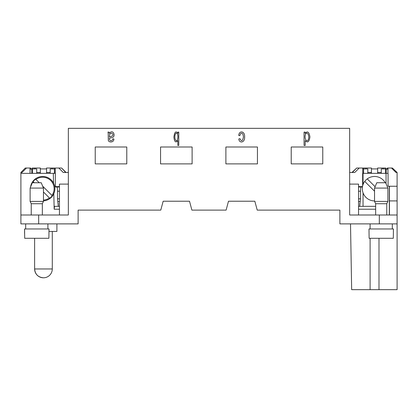 <?xml version="1.0" encoding="UTF-8"?>
<svg xmlns="http://www.w3.org/2000/svg" width="418" height="418" viewBox="0 0 418 418"><rect width="100%" height="100%" fill="white"/><g stroke="black" fill="none" stroke-linecap="round" stroke-linejoin="round"><path stroke-width="0.63" d="M42.652 186.156L51.926 195.425A11.443 11.443 0 0 0 35.938 179.437L39.245 182.744M34.219 182.744L33.424 181.955A11.443 11.443 0 0 0 32.897 182.744M43.456 200.107A11.443 11.443 0 0 0 49.413 197.939L43.456 191.982M33.424 181.955L33.116 181.647L33.424 181.955M52.229 195.734L51.926 195.425L52.229 195.734A11.871 11.871 0 0 1 49.716 198.247M33.116 181.647A11.871 11.871 0 0 1 35.629 179.134M43.456 200.886A12.221 12.221 0 0 0 54.894 188.69A12.221 12.221 0 0 0 43.519 176.495A12.221 12.221 0 0 0 30.571 187.008M59.455 206.335L54.492 206.335L54.178 209.225L53.802 193.743M53.546 183.1L53.305 173.355L20.9 173.355L20.9 214.998L68.343 214.998L68.343 128.336L349.657 128.336L349.657 214.998L397.1 214.998L397.1 223.886L397.1 200.912L389.435 200.912M59.455 186.6L55.348 186.6L55.594 187.003L59.455 187.003M361.053 187.003C360.718 187.259 360.535 188.664 360.499 191.225L360.499 198.827L359.663 206.335M363.043 206.335L363.043 192.823M363.043 184.552L363.043 173.355L362.652 173.355L362.652 185.874M362.443 186.992L358.545 187.003M56.947 187.003C57.282 187.259 57.465 188.664 57.501 191.225L57.501 198.827L58.337 206.335M57.731 201.56L59.455 201.56M55.348 186.6L55.348 173.355L53.305 173.355M387.956 173.355L387.956 168.026L391.514 168.026L395.956 172.467L397.1 172.456L392.392 168.026L397.1 172.467L397.1 186.245L388.066 186.245L388.066 173.355L363.043 173.355M68.343 172.467L63.243 172.467L58.802 168.026L55.244 168.026L55.244 173.355M358.545 206.335L375.657 206.335M385.224 182.744A12.221 12.221 0 0 0 367.255 178.883L375.108 186.736M374.544 191.204L364.736 181.396A12.221 12.221 0 0 0 374.544 200.912M364.736 181.396A12.221 12.221 0 0 1 367.255 178.883M378.99 238.297L378.99 289.664L397.1 289.664L397.1 223.886L397.1 289.664M378.99 289.664L351.658 289.664L350.509 223.886M126.785 147.005L95.231 147.005L126.785 147.005L126.785 163.893L95.231 163.893L126.785 163.893M192.113 147.005L160.559 147.005L192.113 147.005L192.113 163.893L160.559 163.893L192.113 163.893M225.887 163.893L257.441 163.893L225.887 163.893L225.887 147.005L257.441 147.005L225.887 147.005M291.215 163.893L322.769 163.893L291.215 163.893L291.215 147.005L322.769 147.005L291.215 147.005M30.702 168.914L30.702 168.026L30.044 168.026L30.044 173.355M25.608 168.026L26.486 168.026L22.044 172.467L20.9 172.456L25.279 168.026L20.9 172.467L20.9 173.355M34.903 168.914L34.903 168.026L32.27 168.026L31.616 168.914M34.903 168.026L40.342 168.026L40.342 173.355M40.342 168.914L46.565 168.914L46.565 168.026L52.004 168.026L52.004 168.914M55.244 168.851L54.638 168.026L52.004 168.026M66.023 172.467L61.629 168.026L65.694 172.467M58.802 168.026L61.3 168.026M26.486 168.026L30.044 168.026M387.298 168.914L387.298 168.026L387.956 168.026M386.384 168.914L385.73 168.026L383.097 168.026L383.097 168.914M377.658 173.355L377.658 168.026L383.097 168.026M365.996 168.914L365.996 168.026L371.435 168.026L371.435 173.355M352.306 172.467L356.7 168.026L359.198 168.026L354.757 172.467L349.657 172.467M365.996 168.026L363.362 168.026L362.756 168.851M362.756 173.355L362.756 168.026L359.198 168.026M356.7 168.026L351.977 172.467M391.514 168.026L392.392 168.026M397.1 186.245L397.1 200.912M358.545 186.6L362.505 186.6M358.545 198.827L360.499 198.827M358.545 201.56L360.269 201.56M254.839 201.225L228.489 201.225L254.839 201.225L257.222 210.113L339.881 210.113L261.663 210.113M156.337 210.113L78.119 210.113L78.119 223.886L20.9 223.886L20.9 214.998M189.511 201.225L163.161 201.225L189.511 201.225L191.888 210.113L226.112 210.113L228.489 201.225M57.501 198.827L59.455 198.827M56.9 223.886L56.9 231.441L49.01 231.441M370.102 238.297L370.102 289.664M362.756 168.914L362.871 173.355M367.803 173.355L367.803 168.914L363.603 168.914L363.603 173.355M362.871 168.961L363.603 168.914M377.658 168.914L371.435 168.914M386.222 168.961L385.49 168.914L385.49 173.355M385.49 168.914L381.284 168.914L381.284 173.355M387.956 169.295L386.222 168.914L386.222 173.355M387.956 169.05L387.105 168.914M55.244 168.914L55.129 173.355M50.197 173.355L50.197 168.914L54.397 168.914L54.397 173.355M55.129 168.961L54.397 168.914M46.565 168.914L46.565 173.355M31.778 168.961L32.51 168.914L32.51 173.355M32.51 168.914L36.716 168.914L36.716 173.355M30.044 169.295L31.778 168.914L31.778 173.355M30.044 169.05L30.895 168.914M34.621 238.297L34.621 268.962A8.83 8.83 0 0 0 43.456 277.798C38.09 277.27 35.143 274.328 34.621 268.962L52.287 268.962L52.287 231.441M386.044 183.685L386.044 173.355M25.676 228.965L25.676 223.886L25.676 228.965M397.1 223.886L339.881 223.886L339.881 210.113M177.89 133.326L177.89 132.114L178.779 132.114L178.779 145.448L177.822 145.448L177.822 140.688C175.722 143.055 174.41 141.854 173.893 137.094C174.583 131.889 175.915 130.635 177.89 133.326M304.064 132.114L305.13 132.114L305.13 133.332C307.47 130.709 309.074 131.91 309.926 136.937C309.21 141.89 307.632 143.134 305.203 140.662L305.203 145.448L304.064 145.448L304.064 132.114M78.119 210.113L160.778 210.113L163.161 201.225M160.559 163.893L160.559 147.005M322.769 147.005L322.769 163.893M257.441 147.005L257.441 163.893M95.231 163.893L95.231 147.005M240.418 133.833L239.848 135.651L238.72 135.442C239.169 130.144 245.068 131.006 244.608 136.905C245.011 143.066 239.049 143.421 238.83 138.938L239.942 138.692C241.51 141.775 242.67 141.195 243.433 136.958C243.088 133.457 242.085 132.417 240.418 133.833M109.088 132.114L109.317 133.305C113.252 128.587 115.964 136.477 112.479 137.438L109.411 138.243C109.218 141.916 112.85 140.991 112.803 138.802L113.921 139.022C113.848 143.139 107.881 142.47 108.314 139.852C108.178 135.986 108.361 132.067 107.891 132.114L109.088 132.114M59.455 214.998L59.455 184.113L68.343 184.113M349.657 184.113L358.545 184.113L358.545 214.998M375.657 214.998L375.657 203.728L386.765 203.728L386.765 214.998M375.657 203.728L374.544 201.413L387.878 201.413L386.765 203.728M374.544 188.079L376.77 182.744L385.657 182.744L387.878 188.079L374.544 188.079L374.544 201.413M31.235 214.998L31.235 203.728L42.343 203.728L42.343 214.998M31.235 203.728L30.122 201.413L43.456 201.413L42.343 203.728M30.122 188.079L32.343 182.744L41.23 182.744L43.456 188.079L30.122 188.079L30.122 201.413M308.233 139.748C309.963 136.158 307.199 130.86 305.631 134.121C303.881 138.102 306.728 142.893 308.233 139.748M177.446 139.716C178.914 134.565 176.427 131.419 175.325 134.178C173.846 138.018 176.15 142.972 177.446 139.716M109.411 136.362L109.411 136.963L112.285 136.017C114.49 134.23 110.66 131.466 109.6 134.727L109.411 136.362M370.102 228.965L370.102 223.886M393.301 238.297L369.12 238.297L368.99 228.965L393.432 228.965L393.301 238.297M48.88 238.297L24.699 238.297L24.568 228.965L49.01 228.965L48.88 238.297M54.178 209.225L59.455 209.225M359.783 206.335L359.783 203.655M58.217 203.655L58.217 206.335M371.435 172.467L367.803 172.467M381.284 172.467L377.658 172.467M40.342 172.467L36.716 172.467M50.197 172.467L46.565 172.467M358.545 209.225L375.657 209.225M358.545 191.225L360.499 191.225M57.501 191.225L59.455 191.225M389.31 214.998L389.31 186.245M38.675 223.886L38.675 214.998M379.325 223.886L379.325 214.998M43.456 277.798A8.83 8.83 0 0 0 52.287 268.962M389.435 214.998L389.435 186.245M387.878 188.079L387.878 201.413M43.456 188.079L43.456 201.413M392.324 228.965L392.324 223.886M47.898 228.965L47.898 223.886M24.568 228.965L24.568 233.411"/></g></svg>
